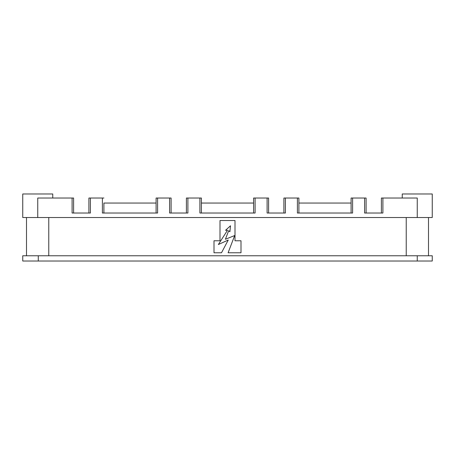 <?xml version="1.0" encoding="UTF-8"?>
<svg xmlns="http://www.w3.org/2000/svg" width="455" height="455" viewBox="0 0 455 455"><rect width="100%" height="100%" fill="white"/><g stroke="black" fill="none" stroke-linecap="round" stroke-linejoin="round"><path stroke-width="0.68" d="M417.252 255.773L38.283 255.773L38.283 261.028L432.25 261.028L432.25 255.773L417.252 255.773L417.252 261.028M52.752 198.027L52.752 193.972L22.75 193.972L22.75 217.524L432.25 217.524L432.25 193.972L402.248 193.972L402.248 198.027M38.283 255.773L22.75 255.773L22.75 261.028L38.283 261.028M48.77 217.524L48.77 255.773M406.23 217.524L406.23 255.773M37.748 217.524L37.748 198.027L73.602 198.027L73.602 213.025M381.398 213.025L381.398 198.027L417.252 198.027L417.252 217.524M298.901 203.049L351.101 203.049L351.101 213.025L351.101 198.027L366.099 198.027L366.099 213.025M253.6 213.025L253.6 198.027L268.598 198.027L268.598 213.025M103.899 203.049L103.899 213.025L103.899 203.049L156.099 203.049L156.099 213.025L156.099 198.027L171.103 198.027L171.103 213.025L171.103 198.027M283.897 213.025L283.897 198.027L297.399 198.027L297.399 213.025L352.602 213.025L352.602 198.027M186.402 198.027L186.402 213.025L186.402 198.027L199.899 198.027L199.899 213.025L255.101 213.025L255.101 198.027M201.4 203.049L253.6 203.049M88.901 213.025L88.901 198.027L102.398 198.027L102.398 213.025L157.601 213.025L157.601 198.027M364.597 198.027L364.597 213.025L382.9 213.025L382.9 198.027M267.102 198.027L267.102 213.025L285.399 213.025L285.399 198.027M169.601 198.027L169.601 213.025L187.898 213.025L187.898 198.027M72.1 198.027L72.1 213.025L90.403 213.025L90.403 198.027M213.998 252.775L221.5 252.775L228.251 240.024L218.349 244.523L227.5 230.275L225.549 230.275L230.497 225.777L229.9 231.777L228.7 230.651L225.401 239.273L234.7 235.525L228.097 252.775L241.002 252.775L241.002 240.775L235.002 240.775L235.002 220.527L219.998 220.527L219.998 240.775L213.998 240.775L213.998 252.775M102.398 198.027L103.899 198.027M156.099 198.027L156.099 203.049M199.899 198.027L201.4 198.027L201.4 213.025M297.399 198.027L298.901 198.027L298.901 213.025M351.101 198.027L351.101 203.049M26.498 217.524L26.498 255.773M428.502 217.524L428.502 255.773"/></g></svg>
